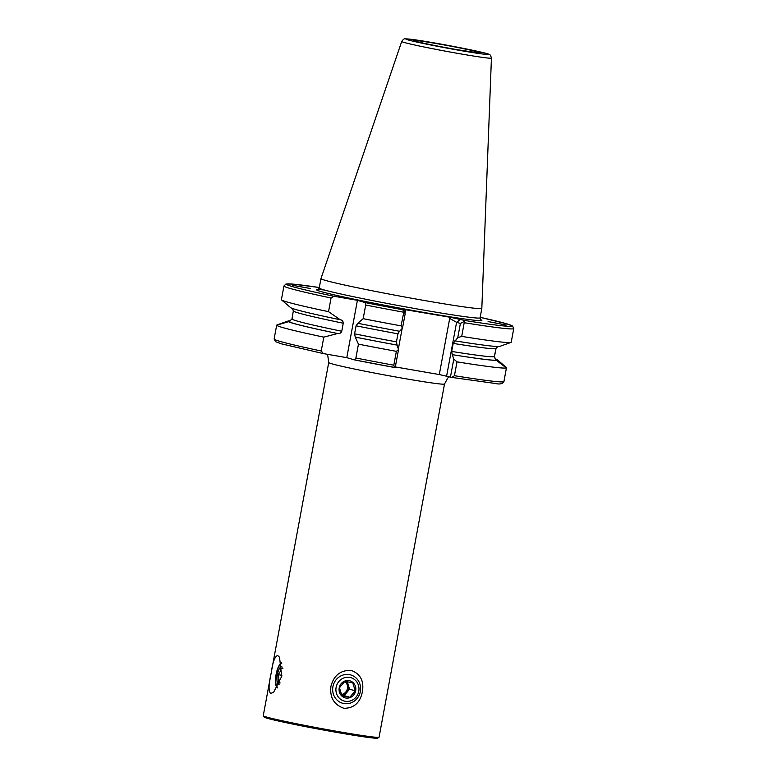 <?xml version="1.0" encoding="UTF-8"?>
<svg xmlns="http://www.w3.org/2000/svg" width="777" height="777" viewBox="0 0 777 777"><rect width="100%" height="100%" fill="white"/><g stroke="black" fill="none" stroke-linecap="round" stroke-linejoin="round"><path stroke-width="1.17" d="M330.953 686.373C333.702 675.582 340.355 670.23 350.922 670.318C360.373 673.698 364.19 680.856 362.393 691.821C360.13 702.729 353.991 708.226 343.968 708.313C333.974 704.797 329.633 697.484 330.953 686.373M271.163 673.329C272.649 662.295 274.815 656.342 277.651 655.477L279.535 657.255L281.701 676.388L273.562 692.385L270.61 693.453C268.415 690.908 268.589 684.197 271.163 673.329M281.595 662.878A12.879 4.167 -80.2 0 0 276.107 674.339A12.879 4.167 -80.2 0 0 277.321 687.927M328.71 362.558A58.887 2.001 -169.5 0 0 331.711 363.772A58.887 2.001 -169.5 0 0 405.031 378.632A58.887 2.001 -169.5 0 0 444.512 384.023L379.059 737.208A58.887 2.001 -169.5 0 1 379.011 737.266L377.729 738.15A57.789 1.962 -169.5 0 1 328.972 731.021A57.789 1.962 -169.5 0 1 267.084 718.22A57.789 1.962 -169.5 0 1 264.161 717.103L263.277 715.821A58.887 2.001 -169.5 0 1 263.248 715.743L328.71 362.558L327.826 355.847L326.855 354.195M379.011 737.266A58.887 2.001 -169.5 0 1 329.331 730.001A58.887 2.001 -169.5 0 1 266.258 716.957A58.887 2.001 -169.5 0 1 263.277 715.821M494.463 356.303C495.677 350.748 495.561 350.883 494.123 356.701L495.979 360.023L506.274 367.9C506.109 369.648 506.186 369.57 506.487 367.647L497.377 359.809L495.289 358.925L494.463 356.303C495.677 350.748 495.561 350.883 494.123 356.701A103.059 3.506 10.5 0 1 451.69 351.437L452.311 354.662A106.585 3.623 10.5 0 0 497.008 360.256M331.06 297.999A116.861 3.972 10.5 0 1 283.945 285.985L281.41 299.65A116.861 3.972 10.5 0 0 281.565 299.922A116.861 3.972 10.5 0 0 328.535 311.664L331.06 297.999L334.003 296.27L357.41 300.32L365.258 302.603L365.705 305.021L363.17 318.687A116.861 3.972 10.5 0 0 401.097 325.874L404.001 311.091L402.496 309.683L398.582 308.547L451.078 317.424L464.607 320.445L461.723 336.383L457.76 337.665L453.185 343.405A103.059 3.506 10.5 0 0 496.027 348.446L495.328 352.166M289.986 321.037L288.345 320.93L276.913 324.941C276.398 326.826 276.33 326.913 276.699 325.204L289.015 321.523L291.958 319.094C292.871 313.18 292.978 313.044 292.298 318.696M505.769 325L488.102 321.561L506.206 325.009M292.628 285.353L310.509 288.529L292.288 285.227M401.709 41.463L320.969 278.613A81.799 2.787 10.5 0 0 320.959 278.632A81.799 2.787 10.5 0 0 426.971 300.952A81.799 2.787 10.5 0 0 481.827 308.44A81.799 2.787 10.5 0 0 481.827 308.43L491.433 58.09C490.714 55.352 489.831 54.079 488.762 54.264C487.839 53.263 458.954 47.154 433.974 42.871C419.697 40.355 410.227 39.015 405.575 38.85C404.652 38.296 403.36 39.161 401.709 41.463A45.629 1.554 10.5 0 0 460.839 53.924A45.629 1.554 10.5 0 0 491.433 58.09M363.17 318.687L357.818 323.271L356.08 325.816L354.584 333.848L355.254 337.092L358.45 344.162L355.885 358.003L354.633 359.926L346.785 357.653L323.271 353.574L281.595 343.881L275.447 341.637L274.126 338.976A116.861 3.972 10.5 0 0 321.241 350.99L323.805 337.14L337.626 333.518C339.598 333.857 340.967 333.1 341.763 331.245L343.249 323.222C343.181 321.222 342.152 320.046 340.19 319.706L328.535 311.664M452.311 354.662L453.778 359.11L457.002 361.859L454.438 375.699L451.806 377.418L439.296 374.553L395.318 366.929M358.45 344.162A116.861 3.972 10.5 0 0 396.377 351.35L398.543 349.533L395.202 367.57L354.633 359.926M453.185 343.405L451.69 351.437M497.377 359.809A106.585 3.623 10.5 0 0 497.329 359.77A106.585 3.623 10.5 0 0 495.153 358.789M457.002 361.859A116.861 3.972 10.5 0 0 506.274 367.9C506.109 369.648 506.186 369.57 506.487 367.647A116.861 3.972 10.5 0 0 506.342 367.453L497.329 359.77M506.196 369.162L503.933 381.565C502.602 383.896 499.728 384.537 495.308 383.479L451.806 377.418M287.976 321.367A106.585 3.623 10.5 0 0 336.927 333.401M290.588 320.862A106.585 3.623 10.5 0 0 288.345 320.93M276.699 325.204A116.861 3.972 10.5 0 0 323.805 337.14M277.408 324.767L276.913 324.941A116.861 3.972 10.5 0 1 276.933 324.932A116.861 3.972 10.5 0 0 276.933 324.932L277.408 324.767M358.051 323.339A106.585 3.623 10.5 0 0 399.631 331.274L402.515 328.098L401.097 325.874M355.497 337.16A106.585 3.623 10.5 0 0 397.066 345.095L396.455 341.861L397.941 333.838L399.436 331.216M398.543 349.533L397.066 345.095M394.522 367.492L393.813 365.2L396.377 351.35M461.723 336.383A116.861 3.972 10.5 0 0 510.975 342.434A116.861 3.972 10.5 0 0 511.217 342.239L513.752 328.574L512.597 326.029L506.419 323.708L480.176 317.327A114.646 3.904 10.5 0 1 464.607 320.445M454.866 340.85A106.585 3.623 10.5 0 0 499.815 346.377L510.975 342.434M281.565 299.922L290.579 307.595A106.585 3.623 10.5 0 0 339.491 319.58M323.378 353.593L321.241 350.99M457.76 337.665L460.392 323.436L456.585 322.329L446.629 376.039M460.392 323.436L464.141 321.513M404.001 311.091L405.157 313.859L402.515 328.098M450.437 377.146L453.778 359.11M404.03 311.15L405.429 310.771L404.953 313.374M439.296 374.553L449.698 318.444L456.585 322.329L460.683 319.308M357.41 300.32L346.785 357.653M282.896 668.521L280.526 667.861C281.012 670.328 280.118 672.581 277.826 674.611C279.186 677.389 279.157 679.953 277.748 682.303L280.118 682.954M282.206 667.093A8.829 2.855 -80.2 0 0 281.808 666.841A8.829 2.855 -80.2 0 0 277.408 674.514A8.829 2.855 -80.2 0 0 278.467 684.168A8.829 2.855 -80.2 0 0 279.351 684.071M281.73 663.539A12.15 3.934 -80.2 0 0 280.759 664.024A12.15 3.934 -80.2 0 0 276.262 674.834A12.15 3.934 -80.2 0 0 276.865 686.518A12.15 3.934 -80.2 0 0 277.68 687.334M279.924 682.682L277.748 682.303M281.886 675.31L277.826 674.611M344.988 701.213A12.15 11.48 106.2 0 0 358.721 691.54A12.15 11.48 106.2 0 0 349.903 677.427A12.15 11.48 106.2 0 0 336.169 687.101A12.15 11.48 106.2 0 0 344.988 701.213M343.667 703.496A14.724 13.918 106.2 0 0 360.169 692.365A14.724 13.918 106.2 0 0 350.738 674.941A14.724 13.918 106.2 0 0 349.611 674.669A14.724 13.918 106.2 0 0 333.11 685.8A14.724 13.918 106.2 0 0 342.54 703.224A14.724 13.918 106.2 0 0 343.667 703.496M344.881 681.303L339.452 687.732L341.909 695.716L349.796 697.27L355.225 690.84L352.768 682.857L344.881 681.303M349.232 680.671A8.829 8.353 106.2 0 0 339.248 687.703A8.829 8.353 106.2 0 0 345.658 697.969A8.829 8.353 106.2 0 0 355.643 690.928A8.829 8.353 106.2 0 0 349.232 680.671M347.29 681.75L349.582 689.199L355.225 690.84M349.582 689.199L344.143 695.629L349.796 697.27M344.143 695.629L341.647 695.143M341.579 694.978A7.362 6.964 106.2 0 0 345.561 681.429M341.404 694.56A7.362 6.964 106.2 0 0 344.803 681.371M324.485 290.035A84.013 2.855 10.5 0 0 337.558 295.629A84.013 2.855 10.5 0 0 425.514 312.733A84.013 2.855 10.5 0 0 480.652 319.687M317.822 289.617L319.221 288.034A81.799 2.787 10.5 0 0 425.233 310.363A81.799 2.787 10.5 0 0 480.079 317.851L481.827 308.44M434.022 42.881A41.987 1.428 10.5 0 0 408.003 39.899A41.987 1.428 10.5 0 0 460.275 50.495A41.987 1.428 10.5 0 0 486.285 53.467A41.987 1.428 10.5 0 0 434.022 42.881M436.441 43.58A34.227 1.165 10.5 0 0 415.239 41.152A34.227 1.165 10.5 0 0 457.847 49.796A34.227 1.165 10.5 0 0 479.059 52.214A34.227 1.165 10.5 0 0 436.441 43.58M354.691 359.945A114.646 3.904 10.5 0 0 394.444 367.482M496.804 359.702A106.002 3.603 10.5 0 0 495.318 358.955M452.117 354.613A106.002 3.603 10.5 0 0 496.435 360.149M454.438 375.699A116.861 3.972 10.5 0 0 503.933 381.565M291.958 319.094A103.059 3.506 10.5 0 0 341.763 331.245M292.638 314.811L293.366 310.887A103.059 3.506 10.5 0 0 343.249 323.222M290.326 320.95A106.002 3.603 10.5 0 0 288.918 321.037M288.549 321.474A106.002 3.603 10.5 0 0 337.626 333.518M365.258 302.603A114.646 3.904 10.5 0 0 402.496 309.683M365.705 305.021A116.861 3.972 10.5 0 0 403.632 312.208M356.08 325.816A103.059 3.506 10.5 0 0 397.941 333.838M354.584 333.848A103.059 3.506 10.5 0 0 396.455 341.861M355.254 337.092A106.002 3.603 10.5 0 0 396.872 345.037M355.885 358.003A116.861 3.972 10.5 0 0 393.813 365.2M464.257 322.717A116.861 3.972 10.5 0 0 513.752 328.574M319.318 287.519A114.646 3.904 10.5 0 0 334.003 296.27M404.506 309.353L405.429 310.771M402.146 328.496L398.358 348.97M449.698 318.444L451.078 317.424M444.512 384.023L447.746 378.078L449.339 376.826M480.827 319.823L480.079 317.851M319.221 288.034L320.959 278.632M479.545 53.001L457.818 49.786C440.753 46.834 419.57 42.609 414.452 40.88L414.627 40.977M274.126 338.976L276.505 326.146M496.027 348.446L497.921 346.328M283.945 285.985L285.936 284.023L292.589 284.071L319.318 287.509M292.356 308.226L293.366 310.887"/></g></svg>
